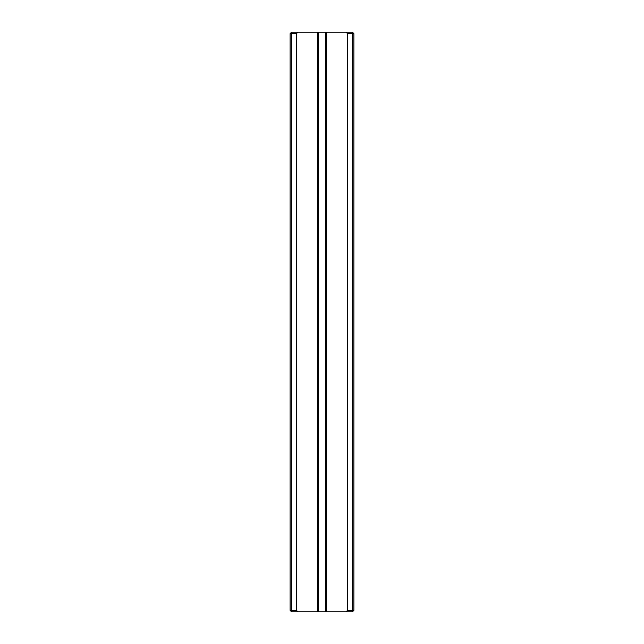 <?xml version="1.0" encoding="UTF-8"?>
<svg xmlns="http://www.w3.org/2000/svg" width="644" height="644" viewBox="0 0 644 644"><rect width="100%" height="100%" fill="white"/><g stroke="black" fill="none" stroke-linecap="round" stroke-linejoin="round"><path stroke-width="0.97" d="M290.122 610.351L290.122 33.649L291.571 33.649L291.571 610.351L296.417 610.351L297.866 611.8L291.571 611.8L291.571 610.351L290.122 610.351L291.571 611.8M296.417 33.649L291.571 33.649L291.571 32.2L297.866 32.2L296.417 33.649L296.417 610.351M347.583 33.649L347.583 610.351L352.429 610.351L352.429 33.649L347.583 33.649L346.134 32.2L297.866 32.2M346.134 32.2L352.429 32.2L352.429 33.649L353.878 33.649L353.878 610.351L352.429 610.351L352.429 611.8L297.866 611.8M317.653 32.2L317.653 611.8M326.347 32.2L326.347 611.8M346.134 611.8L347.583 610.351M290.122 33.649L291.571 32.2M352.429 32.2L353.878 33.649M353.878 610.351L352.429 611.8M318.377 32.2L318.377 611.8M325.623 32.2L325.623 611.8"/></g></svg>
